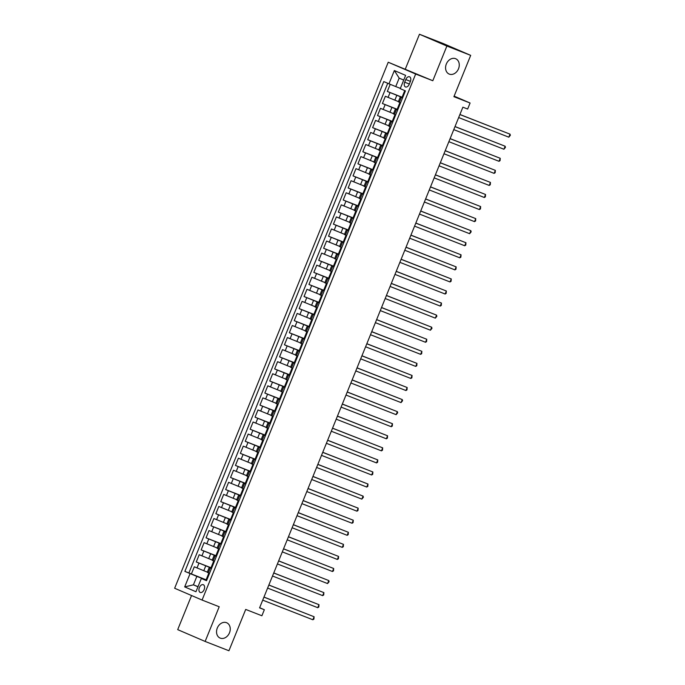 <?xml version="1.0" encoding="UTF-8"?>
<svg xmlns="http://www.w3.org/2000/svg" width="685" height="685" viewBox="0 0 685 685"><rect width="100%" height="100%" fill="white"/><g stroke="black" fill="none" stroke-linecap="round" stroke-linejoin="round"><path stroke-width="1.03" d="M226.529 622.691A8.331 6.542 -66.7 0 1 226.692 622.751A8.331 6.542 -66.7 0 1 229.449 632.897A8.331 6.542 -66.7 0 1 220.262 638.129A8.331 6.542 -66.7 0 1 220.099 638.069A8.331 6.542 -66.7 0 1 217.342 627.922A8.331 6.542 -66.7 0 1 226.529 622.691M455.559 58.67A8.331 6.542 -66.7 0 1 455.713 58.739A8.331 6.542 -66.7 0 1 458.471 68.877A8.331 6.542 -66.7 0 1 449.283 74.108A8.331 6.542 -66.7 0 1 449.129 74.049A8.331 6.542 -66.7 0 1 446.372 63.91A8.331 6.542 -66.7 0 1 455.559 58.67M204.139 589.597A4.17 2.586 -68.6 0 0 203.291 584.699A4.17 2.586 -68.6 0 0 199.395 587.559A4.17 2.586 -68.6 0 0 200.251 592.465A4.17 2.586 -68.6 0 0 204.139 589.597M191.552 595.522L177.698 629.635L205.132 641.443L228.927 650.75L245.709 609.427L261.893 615.764L264.341 609.727L259.641 607.706M388.232 62.232L174.641 588.252L202.075 600.051L415.667 74.031L388.232 62.232L432.809 80.736L446.885 46.049L419.46 34.25L405.374 68.937M419.46 34.25L443.255 43.557L470.689 55.365L453.907 96.688L470.09 103.015L454.129 96.148M446.885 46.049L470.689 55.365M390.219 84.315L387.325 91.447L402.754 97.484M398.405 101.594L385.364 96.268L382.427 103.512L397.857 109.549M393.507 113.659L380.466 108.333L377.521 115.577L392.95 121.613M388.609 125.723L375.568 120.397L372.623 127.641L388.052 133.678M383.711 137.788L370.662 132.462L367.725 139.706L383.155 145.742M378.814 149.852L365.764 144.526L362.827 151.77L378.257 157.807M373.916 161.917L360.867 156.591L357.93 163.835L373.359 169.871M369.018 173.981L355.969 168.656L353.032 175.899L368.462 181.936M364.12 186.046L351.071 180.72L348.134 187.964L363.564 194.001M359.214 198.111L346.173 192.785L343.228 200.029L358.666 206.065M354.316 210.175L341.276 204.849L338.33 212.093L353.76 218.13M349.418 222.24L336.378 216.914L333.432 224.158L348.862 230.194M344.521 234.304L331.471 228.978L328.535 236.222L343.964 242.259M339.623 246.369L326.574 241.043L323.637 248.287L339.066 254.323M334.725 258.433L321.676 253.108L318.739 260.351L334.169 266.388M329.827 270.498L316.778 265.172L313.841 272.416L329.271 278.452M324.921 282.562L311.88 277.237L308.944 284.481L324.373 290.517M320.023 294.627L306.983 289.301L304.037 296.545L319.467 302.582M315.126 306.692L302.085 301.366L299.139 308.61L314.569 314.646M310.228 318.756L297.179 313.43L294.242 320.674L309.671 326.711M305.33 330.821L292.281 325.495L289.344 332.739L304.774 338.775M300.432 342.885L287.383 337.559L284.446 344.803L299.876 350.84M295.535 354.95L282.485 349.624L279.548 356.868L294.978 362.904M290.628 367.014L277.588 361.689L274.651 368.932L290.08 374.969M285.731 379.079L272.69 373.753L269.744 380.997L285.174 387.034M280.833 391.144L267.792 385.818L264.847 393.062L280.276 399.098M275.935 403.208L262.886 397.882L259.949 405.126L275.379 411.163M271.037 415.273L257.988 409.947L255.051 417.191L270.481 423.227M266.14 427.337L253.09 422.011L250.153 429.255L265.583 435.292M261.242 439.402L248.193 434.076L245.256 441.32L260.685 447.356M256.344 451.466L243.295 446.14L240.358 453.384L255.788 459.421M251.438 463.531L238.397 458.205L235.452 465.449L250.881 471.485M246.54 475.596L233.499 470.27L230.554 477.513L245.983 483.55M241.642 487.66L228.593 482.334L225.656 489.578L241.086 495.615M236.745 499.725L223.695 494.399L220.758 501.643L236.188 507.679M231.847 511.789L218.798 506.463L215.861 513.707L231.29 519.744M226.949 523.854L213.9 518.528L210.963 525.772L226.392 531.808M222.051 535.918L209.002 530.592L206.065 537.836L221.495 543.873M217.145 547.983L204.104 542.657L201.167 549.901L216.597 555.937M212.247 560.047L199.207 554.722L196.261 561.965L211.691 568.002M211.485 568.516L209.225 567.505L211.545 568.37M216.383 556.451L214.122 555.441L216.443 556.306M221.281 544.387L219.02 543.376L221.341 544.241M226.187 532.322L223.918 531.312L226.238 532.176M231.085 520.257L228.816 519.247L231.136 520.112M235.983 508.193L233.713 507.183L236.042 508.047M240.88 496.128L238.62 495.118L240.94 495.983M245.778 484.064L243.517 483.053L245.838 483.918M250.676 471.999L248.415 470.989L250.736 471.854M255.573 459.935L253.313 458.924L255.633 459.789M260.471 447.87L258.211 446.86L260.531 447.725M265.378 435.806L263.108 434.795L265.429 435.66M270.275 423.732L268.006 422.731L270.327 423.595M275.173 411.668L272.904 410.666L275.233 411.531M280.071 399.603L277.81 398.601L280.131 399.466M284.969 387.539L282.708 386.537L285.029 387.402M289.866 375.474L287.606 374.472L289.926 375.337M294.764 363.41L292.504 362.408L294.824 363.273M299.67 351.345L297.401 350.343L299.722 351.208M304.568 339.281L302.299 338.279L304.619 339.143M309.466 327.216L307.197 326.214L309.526 327.079M314.364 315.151L312.103 314.15L314.424 315.014M319.261 303.087L317.001 302.085L319.321 302.95M324.159 291.022L321.899 290.02L324.219 290.885M329.057 278.958L326.796 277.956L329.117 278.821M333.963 266.893L331.694 265.891L334.015 266.756M338.861 254.829L336.592 253.827L338.912 254.692M343.759 242.764L341.49 241.762L343.819 242.627M348.656 230.699L346.396 229.698L348.716 230.562M353.554 218.635L351.294 217.633L353.614 218.498M358.452 206.57L356.191 205.569L358.512 206.433M363.35 194.506L361.089 193.504L363.41 194.369M368.256 182.441L365.987 181.439L368.307 182.304M373.154 170.377L370.885 169.375L373.205 170.24M378.051 158.312L375.782 157.31L378.103 158.175M382.949 146.248L380.68 145.246L383.009 146.11M387.847 134.183L385.587 133.181L387.907 134.046M392.745 122.118L390.484 121.117L392.805 121.981M397.642 110.054L395.382 109.052L397.702 109.917M470.09 103.015L467.641 109.043L462.88 107.185L259.581 607.869L264.341 609.727M405.768 79.554L404.689 82.209A4.033 2.5 -68.6 0 0 405.511 86.952A4.033 2.5 -68.6 0 0 409.287 84.186L410.358 81.532A4.033 2.5 -68.6 0 0 409.536 76.78A4.033 2.5 -68.6 0 0 405.768 79.554L410.426 81.369M206.647 580.435L201.347 578.474L206.536 580.709L405.426 90.891L400.237 88.656L405.631 75.384L394.354 70.538L388.969 83.81L383.78 81.575L184.881 571.393L196.843 576.393L193.418 584.836L197.965 586.797M201.347 578.474L195.953 591.746L184.685 586.899L190.07 573.628M211.614 568.19L196.261 561.965M207.349 572.112L203.787 570.716L205.748 565.896M216.511 556.126L201.167 549.901M221.418 544.061L206.065 537.836M226.315 531.997L210.963 525.772M231.213 519.932L215.861 513.707M236.111 507.868L220.758 501.643M241.009 495.803L225.656 489.578M245.906 483.738L230.554 477.513M250.804 471.674L235.452 465.449M255.71 459.609L240.358 453.384M260.608 447.545L245.256 441.32M265.506 435.48L250.153 429.255M270.404 423.416L255.051 417.191M275.301 411.351L259.949 405.126M280.199 399.286L264.847 393.062M285.097 387.222L269.744 380.997M290.003 375.157L274.651 368.932M294.901 363.093L279.548 356.868M299.799 351.028L284.446 344.803M304.697 338.964L289.344 332.739M309.594 326.899L294.242 320.674M314.492 314.835L299.139 308.61M319.39 302.77L304.037 296.545M324.296 290.705L308.944 284.481M329.194 278.641L313.841 272.416M334.092 266.576L318.739 260.351M338.989 254.512L323.637 248.287M343.887 242.447L328.535 236.222M348.785 230.383L333.432 224.158M353.683 218.318L338.33 212.093M358.58 206.253L343.228 200.029M363.487 194.189L348.134 187.964M368.384 182.124L353.032 175.899M373.282 170.06L357.93 163.835M378.18 157.995L362.827 151.77M383.078 145.931L367.725 139.706M387.975 133.866L372.623 127.641M392.873 121.802L377.521 115.577M397.779 109.737L382.427 103.512M402.54 97.989L400.28 96.987L402.6 97.852M402.677 97.672L387.325 91.447M387.727 83.27L188.88 572.96L206.793 580.067M203.787 570.716L194.309 566.786L191.363 574.03M400.588 102.819L398.319 101.817L400.28 96.987M395.382 109.052L393.421 113.881L395.682 114.883M390.484 121.117L388.523 125.946L390.784 126.948M385.587 133.181L383.626 138.01L385.886 139.012M380.68 145.246L378.728 150.075L380.988 151.077M375.782 157.31L373.822 162.139L376.091 163.141M370.885 169.375L368.924 174.204L371.193 175.206M365.987 181.439L364.026 186.269L366.295 187.27M361.089 193.504L359.128 198.333L361.397 199.335M356.191 205.569L354.231 210.398L356.491 211.4M351.294 217.633L349.333 222.462L351.593 223.464M346.396 229.698L344.435 234.527L346.696 235.529M341.49 241.762L339.537 246.591L341.798 247.593M336.592 253.827L334.631 258.656L336.9 259.658M331.694 265.891L329.733 270.721L332.002 271.722M326.796 277.956L324.836 282.785L327.105 283.787M321.899 290.02L319.938 294.85L322.198 295.851M317.001 302.085L315.04 306.914L317.301 307.916M312.103 314.15L310.142 318.979L312.403 319.981M307.197 326.214L305.245 331.043L307.505 332.045M302.299 338.279L300.338 343.108L302.607 344.11M297.401 350.343L295.44 355.173L297.71 356.174M292.504 362.408L290.543 367.237L292.812 368.239M287.606 374.472L285.645 379.302L287.906 380.303M282.708 386.537L280.747 391.366L283.008 392.368M277.81 398.601L275.85 403.431L278.11 404.433M272.904 410.666L270.952 415.495L273.212 416.497M268.006 422.731L266.045 427.56L268.315 428.562M263.108 434.795L261.148 439.624L263.417 440.626M258.211 446.86L256.25 451.689L258.519 452.691M253.313 458.924L251.352 463.754L253.613 464.755M248.415 470.989L246.454 475.818L248.715 476.82M243.517 483.053L241.557 487.883L243.817 488.885M238.62 495.118L236.659 499.947L238.919 500.949M233.713 507.183L231.761 512.012L234.022 513.014M228.816 519.247L226.855 524.076L229.124 525.078M223.918 531.312L221.957 536.141L224.226 537.143M219.02 543.376L217.059 548.206L219.328 549.207M214.122 555.441L212.162 560.27L214.422 561.272M209.225 567.505L207.264 572.335L209.524 573.336M403.722 80.085L399.175 78.124L395.742 86.575L388.969 83.81M400.357 88.374L395.742 86.575M432.809 80.736L415.667 74.031M205.132 641.443L219.209 606.756L202.075 600.051M198.025 586.643L193.418 584.836L184.685 586.899M206.716 580.255L196.843 576.393M188.88 572.96L184.881 571.393M399.175 78.124L394.354 70.538M405.255 91.328L404.595 90.985L405.289 91.225M402.78 97.313L402.146 97.013L404.595 90.985M459.892 114.541L510.042 134.166L508.818 137.18L458.667 117.563M459.918 114.481L510.042 134.166L510.359 135.313L508.818 137.18M400.357 103.392L399.689 103.05L400.391 103.289M397.934 109.36L397.24 109.078L399.689 103.05M454.994 126.605L505.145 146.23L503.92 149.244L453.77 129.628M455.02 126.545L505.145 146.23L505.462 147.378L503.92 149.244M395.459 115.457L394.791 115.114L395.493 115.354M393.019 121.45L392.342 121.142L394.791 115.114M450.096 138.67L500.247 158.295L499.022 161.309L448.872 141.692M450.122 138.61L500.247 158.295L500.067 160.65L499.022 161.309M390.561 127.521L389.893 127.179L390.596 127.419M388.121 133.515L387.445 133.207L389.893 127.179M445.199 150.734L495.349 170.359L494.125 173.373L443.974 153.757M445.224 150.674L495.349 170.359L495.169 172.714L494.125 173.373M385.638 139.535L384.996 139.243L385.698 139.483M383.189 145.571L382.547 145.271L384.996 139.243M440.301 162.799L490.443 182.424L489.218 185.438L439.076 165.821M440.327 162.739L490.443 182.424L490.272 184.779L489.218 185.438M380.757 151.65L380.098 151.308L380.8 151.548M378.283 157.636L377.649 157.336L380.098 151.308M435.403 174.863L485.545 194.489L484.321 197.503L434.179 177.886M435.429 174.803L485.545 194.489L485.374 196.843L484.321 197.503M375.859 163.715L375.2 163.373L375.902 163.612M373.419 169.709L372.751 169.4L375.2 163.373M430.505 186.928L480.647 206.553L479.423 209.567L429.281 189.951M430.531 186.868L480.647 206.553L480.476 208.908L479.423 209.567M370.962 175.78L370.302 175.437L370.996 175.677M368.521 181.773L367.854 181.465L370.302 175.437M425.608 198.993L475.75 218.618L474.525 221.632L424.375 202.015M425.625 198.933L475.75 218.618L475.578 220.972L474.525 221.632M366.064 187.844L365.405 187.502L366.098 187.741M363.624 193.838L362.947 193.53L365.405 187.502M420.701 211.057L470.852 230.682L469.627 233.696L419.477 214.08M420.727 210.997L470.852 230.682L471.169 231.83L469.627 233.696M361.141 199.857L360.498 199.566L361.2 199.806M358.692 205.894L358.05 205.594L360.498 199.566M415.804 223.13L465.954 242.747L464.73 245.761L414.579 226.144M415.829 223.062L465.954 242.747L465.774 245.102L464.73 245.761M356.268 211.973L355.601 211.631L356.303 211.87M353.794 217.958L353.152 217.659L355.601 211.631M410.906 235.195L461.056 254.811L459.832 257.825L409.681 238.209M410.931 235.126L461.056 254.811L460.877 257.166L459.832 257.825M351.362 224.038L350.703 223.695L351.405 223.935M348.93 230.032L348.254 229.723L350.703 223.695M406.008 247.259L456.159 266.876L454.926 269.89L404.784 250.273M406.034 247.191L456.159 266.876L455.979 269.231L454.926 269.89M346.464 236.102L345.805 235.76L346.507 236M344.024 242.096L343.356 241.788L345.805 235.76M401.11 259.324L451.252 278.941L450.028 281.955L399.886 262.338M401.136 259.255L451.252 278.941L451.081 281.295L450.028 281.955M341.567 248.167L340.907 247.824L341.609 248.064M339.126 254.161L338.458 253.852L340.907 247.824M396.213 271.388L446.355 291.005L445.13 294.019L394.988 274.402M396.238 271.32L446.355 291.005L446.183 293.36L445.13 294.019M336.643 260.18L336.01 259.889L336.703 260.129M334.194 266.217L333.561 265.917L336.01 259.889M391.315 283.453L441.457 303.07L440.232 306.084L390.09 286.467M391.341 283.384L441.457 303.07L441.286 305.424L440.232 306.084M331.771 272.296L331.112 271.954L331.805 272.193M329.348 278.264L328.654 277.982L331.112 271.954M386.408 295.518L436.559 315.134L435.335 318.148L385.184 298.532M386.434 295.449L436.559 315.134L436.876 316.282L435.335 318.148M326.873 284.361L326.206 284.018L326.908 284.258M324.433 290.354L323.757 290.046L326.206 284.018M381.511 307.582L431.661 327.199L430.437 330.213L380.286 310.596M381.536 307.514L431.661 327.199L431.978 328.346L430.437 330.213M321.976 296.425L321.308 296.083L322.01 296.322M319.535 302.419L318.859 302.111L321.308 296.083M376.613 319.647L426.764 339.263L425.539 342.277L375.389 322.661M376.639 319.578L426.764 339.263L426.584 341.618L425.539 342.277M317.078 308.49L316.41 308.147L317.112 308.387M314.638 314.492L313.961 314.175L316.41 308.147M371.715 331.711L421.866 351.328L420.641 354.342L370.491 334.725M371.741 331.643L421.866 351.328L421.686 353.683L420.641 354.342M312.154 320.503L311.512 320.212L312.214 320.452M309.74 326.557L309.063 326.24L311.512 320.212M366.817 343.776L416.959 363.392L415.735 366.406L365.593 346.79M366.843 343.707L416.959 363.392L416.788 365.747L415.735 366.406M307.274 332.619L306.615 332.276L307.317 332.516M304.834 338.621L304.166 338.304L306.615 332.276M361.92 355.84L412.062 375.457L410.837 378.471L360.695 358.854M361.945 355.772L412.062 375.457L411.89 377.812L410.837 378.471M302.376 344.683L301.717 344.341L302.41 344.581M299.936 350.686L299.268 350.369L301.717 344.341M357.022 367.905L407.164 387.522L405.94 390.536L355.798 370.919M357.048 367.836L407.164 387.522L406.993 389.876L405.94 390.536M297.478 356.748L296.819 356.405L297.513 356.645M295.055 362.716L294.37 362.433L296.819 356.405M352.116 379.969L402.266 399.586L401.042 402.6L350.891 382.983M352.141 379.901L402.266 399.586L402.583 400.734L401.042 402.6M292.581 368.813L291.913 368.47L292.615 368.71M290.14 374.815L289.464 374.498L291.913 368.47M347.218 392.034L397.368 411.651L396.144 414.665L345.993 395.048M347.244 391.966L397.368 411.651L397.685 412.798L396.144 414.665M287.657 380.826L287.015 380.535L287.717 380.774M285.243 386.879L284.566 386.563L287.015 380.535M342.32 404.099L392.471 423.715L391.246 426.729L341.096 407.113M342.346 404.03L392.471 423.715L392.291 426.07L391.246 426.729M282.785 392.942L282.117 392.599L282.819 392.839M280.311 398.927L279.668 398.627L282.117 392.599M337.422 416.163L387.573 435.78L386.349 438.794L336.198 419.177M337.448 416.095L387.573 435.78L387.393 438.135L386.349 438.794M277.879 405.006L277.219 404.664L277.922 404.903M275.447 411.009L274.771 410.692L277.219 404.664M332.525 428.228L382.667 447.844L381.442 450.858L331.3 431.242M332.55 428.159L382.667 447.844L382.495 450.199L381.442 450.858M272.981 417.071L272.322 416.728L273.024 416.968M270.541 423.073L269.873 422.756L272.322 416.728M327.627 440.292L377.769 459.909L376.544 462.923L326.402 443.306M327.653 440.224L377.769 459.909L377.598 462.264L376.544 462.923M268.083 429.135L267.424 428.793L268.118 429.033M265.643 435.138L264.975 434.821L267.424 428.793M322.729 452.357L372.871 471.974L371.647 474.988L321.505 455.371M322.755 452.288L372.871 471.974L372.7 474.328L371.647 474.988M263.186 441.2L262.526 440.857L263.22 441.097M260.745 447.202L260.077 446.885L262.526 440.857M317.831 464.421L367.973 484.038L366.749 487.052L316.598 467.435M317.849 464.353L367.973 484.038L367.802 486.393L366.749 487.052M258.288 453.264L257.62 452.922L258.322 453.162M255.813 459.25L255.171 458.95L257.62 452.922M312.925 476.486L363.076 496.103L361.851 499.117L311.701 479.5M312.951 476.417L363.076 496.103L363.392 497.25L361.851 499.117M253.39 465.329L252.722 464.987L253.424 465.226M250.95 471.331L250.273 471.015L252.722 464.987M308.027 488.551L358.178 508.167L356.953 511.181L306.803 491.565M308.053 488.482L358.178 508.167L357.998 510.522L356.953 511.181M248.492 477.394L247.824 477.051L248.527 477.291M246.052 483.396L245.376 483.079L247.824 477.051M303.13 500.615L353.28 520.232L352.056 523.246L301.905 503.629M303.155 500.547L353.28 520.232L353.1 522.587L352.056 523.246M243.586 489.458L242.927 489.116L243.629 489.355M241.154 495.46L240.478 495.144L242.927 489.116M298.232 512.68L348.374 532.296L347.149 535.31L297.007 515.694M298.258 512.611L348.374 532.296L348.203 534.651L347.149 535.31M238.688 501.523L238.029 501.18L238.731 501.42M236.248 507.525L235.58 507.208L238.029 501.18M293.334 524.744L343.476 544.361L342.252 547.375L292.11 527.758M293.36 524.676L343.476 544.361L343.305 546.716L342.252 547.375M233.791 513.587L233.131 513.245L233.833 513.485M231.316 519.572L230.682 519.273L233.131 513.245M288.436 536.809L338.578 556.425L337.354 559.439L287.212 539.823M288.462 536.74L338.578 556.425L338.407 558.78L337.354 559.439M228.893 525.652L228.233 525.309L228.927 525.549M226.47 531.62L225.785 531.337L228.233 525.309M283.539 548.873L333.681 568.49L332.456 571.504L282.314 551.887M283.564 548.805L333.681 568.49L333.509 570.845L332.456 571.504M223.995 537.716L223.336 537.374L224.029 537.614M221.555 543.719L220.878 543.402L223.336 537.374M278.632 560.938L328.783 580.555L327.558 583.569L277.408 563.952M278.658 560.869L328.783 580.555L329.1 581.702L327.558 583.569M219.097 549.781L218.429 549.438L219.131 549.678M216.657 555.783L215.981 555.466L218.429 549.438M273.735 573.003L323.885 592.619L322.661 595.633L272.51 576.016M273.76 572.934L323.885 592.619L323.705 594.974L322.661 595.633M214.174 561.794L213.532 561.503L214.234 561.743M211.759 567.848L211.083 567.531L213.532 561.503M268.837 585.067L318.987 604.684L317.763 607.698L267.612 588.081M268.863 584.999L318.987 604.684L318.808 607.038L317.763 607.698M209.302 573.91L208.634 573.568L209.336 573.807M206.827 579.895L206.185 579.596L208.634 573.568M263.939 597.132L314.09 616.748L312.865 619.762L262.715 600.146M263.965 597.063L314.09 616.748L313.91 619.103L312.865 619.762M208.685 558.652L210.646 553.831M213.583 546.587L215.544 541.766M218.481 534.523L220.442 529.702M223.378 522.458L225.339 517.637M228.276 510.394L230.237 505.573M233.183 498.329L235.135 493.508M238.08 486.264L240.033 481.444M242.978 474.2L244.939 469.379M247.876 462.135L249.837 457.315M252.774 450.071L254.734 445.25M257.671 438.006L259.632 433.185M262.569 425.942L264.53 421.121M267.467 413.877L269.428 409.056M272.373 401.812L274.325 396.992M277.271 389.748L279.232 384.927M282.169 377.683L284.129 372.863M287.066 365.619L289.027 360.798M291.964 353.554L293.925 348.733M296.862 341.49L298.823 336.669M301.76 329.425L303.72 324.604M306.666 317.36L308.618 312.54M311.564 305.296L313.524 300.475M316.461 293.231L318.422 288.411M321.359 281.167L323.32 276.346M326.257 269.102L328.218 264.282M331.155 257.038L333.115 252.217M336.052 244.973L338.013 240.152M340.959 232.909L342.911 228.088M345.856 220.844L347.817 216.023M350.754 208.779L352.715 203.959M355.652 196.715L357.613 191.894M360.55 184.65L362.511 179.83M365.447 172.586L367.408 167.765M370.345 160.521L372.306 155.701M375.243 148.457L377.204 143.636M380.149 136.392L382.102 131.571M385.047 124.327L387.008 119.507M389.945 112.263L391.906 107.442M394.843 100.198L396.803 95.378M388.07 97.433L390.03 92.612M197.015 567.951L198.967 563.13M201.912 555.886L203.873 551.065M206.81 543.822L208.771 539.001M211.708 531.757L213.669 526.936M216.606 519.692L218.566 514.872M221.503 507.628L223.464 502.807M226.401 495.563L228.362 490.743M231.307 483.499L233.26 478.678M236.205 471.434L238.166 466.613M241.103 459.37L243.064 454.549M246.001 447.305L247.961 442.484M250.898 435.24L252.859 430.42M255.796 423.176L257.757 418.355M260.694 411.111L262.655 406.291M265.6 399.047L267.552 394.226M270.498 386.982L272.459 382.161M275.396 374.918L277.356 370.097M280.293 362.853L282.254 358.032M285.191 350.788L287.152 345.968M290.089 338.724L292.05 333.903M294.987 326.659L296.947 321.839M299.884 314.595L301.845 309.774M304.791 302.53L306.743 297.71M309.688 290.466L311.649 285.645M314.586 278.401L316.547 273.58M319.484 266.337L321.445 261.516M324.382 254.272L326.343 249.451M329.279 242.207L331.24 237.387M334.177 230.143L336.138 225.322M339.084 218.078L341.036 213.258M343.981 206.014L345.942 201.193M348.879 193.949L350.84 189.128M353.777 181.885L355.738 177.064M358.675 169.82L360.635 164.999M363.572 157.756L365.533 152.935M368.47 145.691L370.431 140.87M373.376 133.626L375.329 128.806M378.274 121.562L380.235 116.741M383.172 109.497L385.133 104.677M399.338 102.279L401.299 97.458M394.44 114.344L396.401 109.523M389.542 126.408L391.503 121.587M384.645 138.473L386.605 133.652M379.747 150.537L381.699 145.717M374.841 162.602L376.801 157.781M369.943 174.666L371.904 169.846M365.045 186.731L367.006 181.91M360.147 198.796L362.108 193.975M355.25 210.86L357.21 206.039M350.352 222.925L352.313 218.104M345.454 234.989L347.406 230.169M340.548 247.054L342.509 242.233M335.65 259.118L337.611 254.298M330.752 271.183L332.713 266.362M325.854 283.248L327.815 278.427M320.957 295.312L322.918 290.491M316.059 307.377L318.02 302.556M311.161 319.441L313.122 314.62M306.263 331.506L308.216 326.685M301.357 343.57L303.318 338.75M296.459 355.635L298.42 350.814M291.562 367.699L293.522 362.879M286.664 379.773L288.625 374.943M281.766 391.837L283.727 387.008M276.868 403.902L278.829 399.072M271.971 415.966L273.923 411.137M267.064 428.031L269.025 423.202M262.167 440.095L264.127 435.266M257.269 452.16L259.23 447.331M252.371 464.224L254.332 459.395M247.473 476.289L249.434 471.46M242.576 488.354L244.536 483.524M237.678 500.418L239.63 495.589M232.772 512.483L234.732 507.653M227.874 524.547L229.835 519.718M222.976 536.612L224.937 531.783M218.078 548.676L220.039 543.847M213.181 560.741L215.141 555.912M208.283 572.806L210.244 567.976M409.347 84.032L404.689 82.209"/></g></svg>
